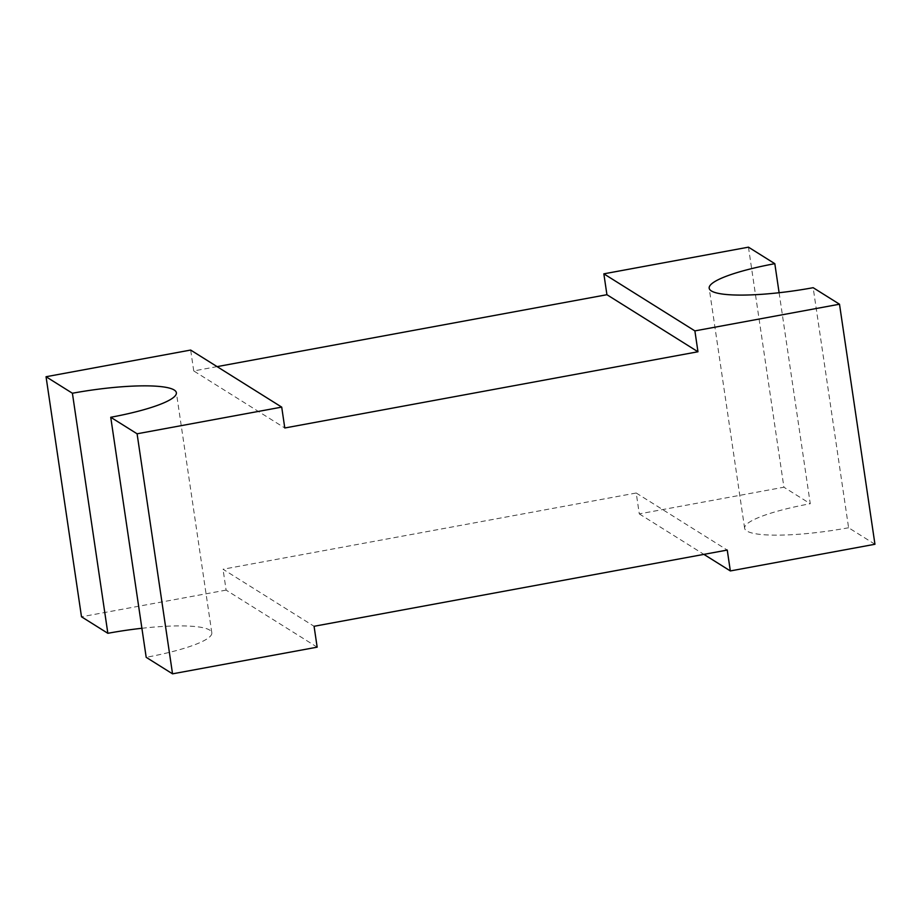 <?xml version="1.0" encoding="UTF-8"?>
<svg xmlns="http://www.w3.org/2000/svg" width="921" height="921" viewBox="0 0 921 921"><rect width="100%" height="100%" fill="white"/><g stroke="black" fill="none" stroke-linecap="round" stroke-linejoin="round"><path stroke-width="0.69" stroke-dasharray="4.61 3.45" d="M748.462 247.162L783.909 487.209L639.289 513.883L636.215 493.011L223.032 569.236L314.073 626.292M636.215 493.011L727.256 550.067M317.158 647.164L226.117 590.108L223.032 569.236M217.103 366.627L193.744 370.933L284.785 427.989M193.744 370.933L190.659 350.061M226.117 590.108L81.497 616.782M779.108 292.728L810.261 503.729L783.909 487.209M874.95 544.265L848.598 527.756L813.151 287.697M848.598 527.756A85.722 14.989 171.6 0 1 744.629 528.263A85.722 14.989 171.6 0 1 810.261 503.729M639.289 513.883L703.897 554.373M141.892 628.272A85.722 14.989 171.6 0 1 211.818 632.785A85.722 14.989 171.6 0 1 146.186 657.318M744.629 528.263L709.182 288.215M211.818 632.785L176.371 392.737"/><path stroke-width="1.38" d="M774.814 263.682L748.462 247.162L603.842 273.836L606.927 294.708L697.968 351.764L284.785 427.989L281.711 407.117L190.659 350.061L46.05 376.735L72.402 393.244A85.722 14.989 171.6 0 1 176.371 392.737A85.722 14.989 171.6 0 1 110.739 417.271L146.186 657.318L172.538 673.838L317.158 647.164L314.073 626.292L727.256 550.067L730.341 570.939L874.95 544.265L839.503 304.218L813.151 287.697A85.722 14.989 171.6 0 1 709.182 288.215A85.722 14.989 171.6 0 1 774.814 263.682L779.108 292.728M606.927 294.708L217.103 366.627M141.892 628.272A85.722 14.989 171.6 0 0 107.849 633.303L81.497 616.782L46.05 376.735M697.968 351.764L694.883 330.892L839.503 304.218M172.538 673.838L137.091 433.791L281.711 407.117M703.897 554.373L730.341 570.939M603.842 273.836L694.883 330.892M107.849 633.303L72.402 393.244M110.739 417.271L137.091 433.791"/></g></svg>
